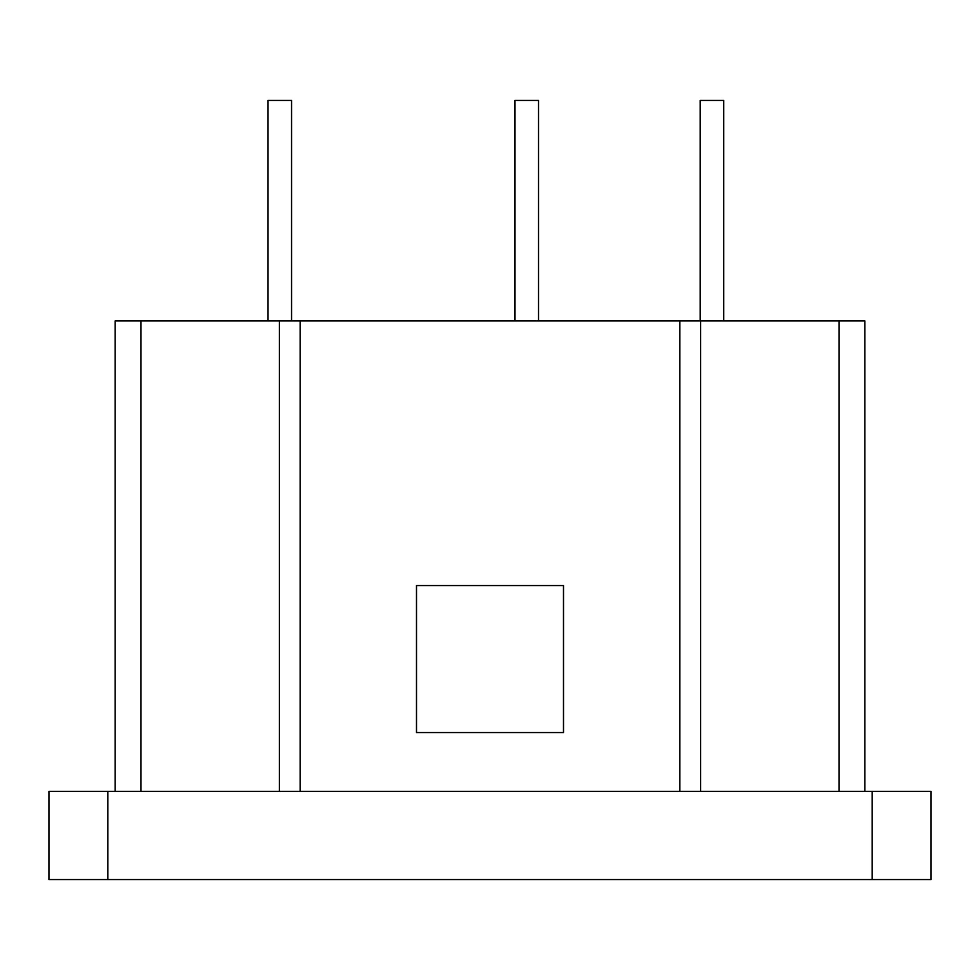 <?xml version="1.0" encoding="UTF-8"?>
<svg xmlns="http://www.w3.org/2000/svg" width="980" height="980" viewBox="0 0 980 980"><rect width="100%" height="100%" fill="white"/><g stroke="black" fill="none" stroke-linecap="round" stroke-linejoin="round"><path stroke-width="1.47" d="M49 791.35L931 791.35L931 879.55L872.2 879.55L872.2 791.35L107.8 791.35L107.8 879.55L49 879.55L49 791.35L107.8 791.35L107.8 879.55L872.2 879.55L872.2 791.35L931 791.35L931 879.55L49 879.55L49 791.35M864.85 320.95L115.15 320.95L140.985 320.95L140.985 791.35L140.985 320.95L300.162 320.95L300.162 791.35L300.162 320.95L700.627 320.95L700.627 791.35L700.627 320.95L864.85 320.95L864.85 791.35L864.85 320.95M839.015 791.35L839.015 320.95L839.015 791.35M679.838 791.35L679.838 320.95L679.838 791.35M279.374 791.35L279.374 320.95L279.374 791.35M115.15 791.35L115.15 320.95L115.15 791.35M563.5 732.55L416.5 732.55L563.5 732.55L563.5 585.55L416.5 585.55L416.5 732.55L416.5 585.55L563.5 585.55L563.5 732.55M538.51 320.95L538.51 100.45L514.99 100.45L514.99 320.95L514.99 100.45L538.51 100.45L538.51 320.95M723.73 100.45L700.21 100.45L700.21 320.95L700.21 100.45L723.73 100.45L723.73 320.95L723.73 100.45M291.55 100.45L268.03 100.45L268.03 320.95L268.03 100.45L291.55 100.45L291.55 320.95L291.55 100.45"/></g></svg>
